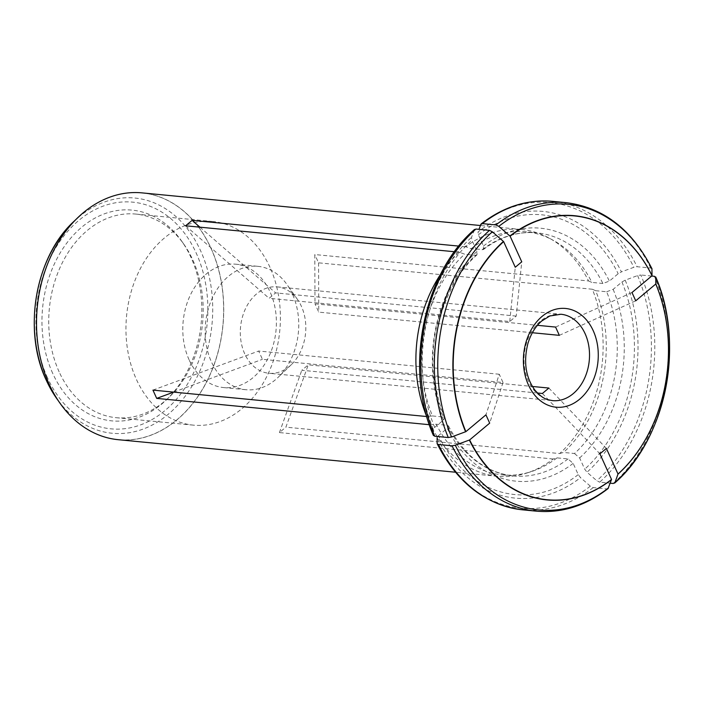 <?xml version="1.0" encoding="UTF-8"?>
<svg xmlns="http://www.w3.org/2000/svg" width="704" height="704" viewBox="0 0 704 704"><rect width="100%" height="100%" fill="white"/><g stroke="black" fill="none" stroke-linecap="round" stroke-linejoin="round"><path stroke-width="0.53" stroke-dasharray="3.52 2.64" d="M536.474 511.174A154.977 116.6 95.5 0 0 606.76 488.91L593.199 487.599L590.348 486.165L580.527 477.638L578.248 474.619L573.153 463.39L568.022 458.938L557.022 457.873L553.177 458.99A123.974 93.28 -84.5 0 1 526.601 473.106A123.974 93.28 -84.5 0 1 497.605 476.291A123.974 93.28 -84.5 0 1 437.378 436.867M437.105 436.454A123.974 93.28 -84.5 0 1 430.461 424.802L436.225 424.222A122.118 91.881 -84.5 0 0 502.339 474.874A122.118 91.881 -84.5 0 0 530.895 471.742L526.601 473.106M557.022 457.873A122.118 91.881 -84.5 0 1 530.895 471.742M568.022 458.938A122.118 91.881 -84.5 0 1 513.339 475.939A122.118 91.881 -84.5 0 1 447.234 425.286L436.225 424.222M447.234 425.286L448.439 425.946L447.242 428.314L438.451 435.679L437.114 437.686A144.03 108.372 -84.5 0 0 580.527 477.638M606.76 488.91L608.511 487.916M559.654 453.561L563.499 452.443A122.118 91.881 -84.5 0 0 595.654 290.699L592.319 289.238A123.974 93.28 -84.5 0 1 559.654 453.561L285.894 427.152L308.273 364.848L532.356 386.47M595.654 290.699L606.654 291.755A122.118 91.881 -84.5 0 1 574.499 453.508L563.499 452.443M606.654 291.755L613.149 289.353L621.94 281.996L625.187 280.166L637.613 275.572L640.86 275A154.977 116.6 -84.5 0 1 599.676 482.178L610.201 483.19M574.499 453.508L579.63 457.961L584.725 469.19L587.004 472.217L596.825 480.744L599.676 482.178M651.666 276.038L640.86 275M588.562 280.958L591.897 282.418A122.118 91.881 -84.5 0 0 553.221 240.302L549.27 238.146A123.974 93.28 -84.5 0 1 588.562 280.958L314.802 254.549L314.996 303.855L537.451 325.318M482.108 249.832A122.118 91.881 -84.5 0 1 536.791 232.83A122.118 91.881 -84.5 0 1 602.906 283.483L609.391 281.081L618.182 273.715L621.43 271.885A144.03 108.372 -84.5 0 0 478.016 231.942L478.386 234.775L483.481 246.004L483.34 249.498L471.108 248.767L465.854 246.778A123.974 93.28 -84.5 0 1 521.418 229.478A123.974 93.28 -84.5 0 1 549.27 238.146M471.108 248.767A122.118 91.881 -84.5 0 1 525.791 231.766A122.118 91.881 -84.5 0 1 553.221 240.302M602.906 283.483L591.897 282.418M652.018 269.042L650.672 268.03L637.102 266.719L633.855 267.291L621.43 271.885M440.739 274.067A123.974 93.28 -84.5 0 1 459.369 252.208L464.631 254.197A122.118 91.881 -84.5 0 0 432.476 415.95L426.703 416.53M118.219 439.692A123.974 93.28 95.5 0 0 208.094 378.99A123.974 93.28 95.5 0 0 211.121 248.45A123.974 93.28 95.5 0 0 142.032 192.878M532.365 332.737L318.754 312.136L314.996 303.855M244.719 353.813A43.393 32.648 -84.5 0 1 245.775 308.123A43.393 32.648 -84.5 0 1 277.235 286.88A43.393 32.648 -84.5 0 1 297.634 299.675A43.393 32.648 -84.5 0 1 301.409 306.328A43.393 32.648 -84.5 0 1 291.368 364.61A43.393 32.648 -84.5 0 1 268.902 373.261A43.393 32.648 -84.5 0 1 244.719 353.813M537.416 393.008L301.796 370.278L308.273 364.848M516.226 316.096L275.634 292.89L269.148 298.32L509.74 321.526L516.226 316.096L521.752 261.818M499.259 374.238L258.676 351.032L262.425 359.313L503.017 382.518L499.259 374.238L485.927 414.858M52.73 373.41A105.864 79.649 -84.5 0 1 75.178 233.288A105.864 79.649 -84.5 0 1 181.817 241.322A105.864 79.649 -84.5 0 1 166.531 399.74A105.864 79.649 -84.5 0 1 52.73 373.41M432.476 415.95L443.476 417.006A122.118 91.881 -84.5 0 1 475.631 255.262L464.631 254.197M443.476 417.006L444.708 417.718L443.485 420.042L434.694 427.398L433.356 429.414L433.444 435.538M475.631 255.262L476.942 254.848L477.004 251.425L471.909 240.205L471.53 237.362L474.575 229.416M189.094 359.797A61.987 46.64 -84.5 0 1 190.608 294.527A61.987 46.64 -84.5 0 1 235.55 264.176A61.987 46.64 -84.5 0 1 270.09 291.958A61.987 46.64 -84.5 0 1 268.576 357.236A61.987 46.64 -84.5 0 1 223.643 387.578A61.987 46.64 -84.5 0 1 189.094 359.797M269.993 267.362A102.282 76.956 95.5 0 0 212.995 221.522A102.282 76.956 95.5 0 0 138.855 271.594A102.282 76.956 95.5 0 0 136.356 379.298A102.282 76.956 95.5 0 0 193.354 425.137A102.282 76.956 95.5 0 0 267.494 375.065A102.282 76.956 95.5 0 0 269.993 267.362M59.136 371.844A102.282 76.956 -84.5 0 1 61.635 264.15A102.282 76.956 -84.5 0 1 135.775 214.069A102.282 76.956 -84.5 0 1 183.858 244.226A102.282 76.956 -84.5 0 1 169.092 397.285A102.282 76.956 -84.5 0 1 116.134 417.692A102.282 76.956 -84.5 0 1 59.136 371.844M292.442 294.114A61.987 46.64 95.5 0 0 287.038 284.61A61.987 46.64 95.5 0 0 257.902 266.332A61.987 46.64 95.5 0 0 205.524 323.558A61.987 46.64 95.5 0 0 245.995 389.734A61.987 46.64 95.5 0 0 278.089 377.37A61.987 46.64 95.5 0 0 292.442 294.114M553.177 458.99L279.418 432.582L285.894 427.152M430.461 424.802L429.334 424.697M459.369 252.208L454.476 251.733M465.854 246.778L458.797 246.101M592.319 289.238L318.56 262.83L314.802 254.549M503.017 382.518L489.685 423.139M152.944 390.122L258.676 351.032M173.686 392.119L262.425 359.313M509.74 321.526L515.266 267.247M199.936 227.172L275.634 292.89M185.61 225.79L269.148 298.32M555.588 327.07L631.981 292.53M559.346 335.342L635.738 300.81M318.56 262.83L318.754 312.136M548.865 388.054L606.39 448.422M542.388 393.483L599.914 453.842M279.418 432.582L301.796 370.278M573.153 463.39A127.081 95.612 -84.5 0 1 447.242 428.314M578.248 474.619A140.518 105.732 -84.5 0 1 438.451 435.679M593.199 487.599A154.977 116.6 -84.5 0 1 522.914 509.863M590.348 486.165A153.516 115.509 -84.5 0 1 437.131 443.485M613.149 289.353A127.081 95.612 -84.5 0 1 579.63 457.961M621.94 281.996A140.518 105.732 -84.5 0 1 584.725 469.19M613.237 483.481A154.977 116.6 95.5 0 0 654.421 276.302M625.187 280.166A144.03 108.372 -84.5 0 1 587.004 472.217M637.613 275.572A153.516 115.509 -84.5 0 1 596.825 480.744M483.481 246.004A127.081 95.612 -84.5 0 1 609.391 281.081M478.386 234.775A140.518 105.732 -84.5 0 1 618.182 273.715M552.675 201.353A154.977 116.6 -84.5 0 1 637.102 266.719M650.672 268.03A154.977 116.6 95.5 0 0 566.236 202.664M480.638 224.611A153.516 115.509 -84.5 0 1 633.855 267.291M79.253 216.286A123.93 93.254 -84.5 0 1 205.691 238.022A123.93 93.254 -84.5 0 1 189.341 407.546A123.93 93.254 -84.5 0 1 61.072 404.712M277.235 286.88L560.938 314.248A43.393 32.648 95.5 0 0 524.269 354.306A43.393 32.648 95.5 0 0 552.605 400.638L268.902 373.261M47.502 377.793A113.863 85.668 -84.5 0 1 121.748 202.039A113.863 85.668 -84.5 0 1 196.416 366.634A113.863 85.668 -84.5 0 1 47.502 377.793M443.485 420.042A127.081 95.612 -84.5 0 1 477.004 251.425M434.694 427.398A140.518 105.732 -84.5 0 1 471.909 240.205M433.356 429.414A144.03 108.372 -84.5 0 1 471.53 237.362M433.374 435.204A153.516 115.509 -84.5 0 1 474.162 230.041M73.682 221.61A118.158 88.906 -84.5 0 1 195.281 240.478A118.158 88.906 -84.5 0 1 179.59 403.146A118.158 88.906 -84.5 0 1 56.628 398.42M448.474 425.894C464.306 456.007 485.918 472.692 513.339 475.939L502.339 474.874M483.349 249.55C500.35 236.729 518.17 231.158 536.791 232.83L525.791 231.766M444.778 417.736C421.916 365.482 437.149 289.291 477.004 254.866M116.134 417.692L193.354 425.137M135.775 214.069L212.995 221.522M297.634 299.675L287.038 284.61M291.368 364.61L278.089 377.37M223.643 387.578L245.995 389.734M235.55 264.176L257.902 266.332M183.858 244.226L181.817 241.322M169.092 397.285L166.531 399.74M521.418 229.478L480.313 225.509M497.605 476.291L455.453 472.217"/><path stroke-width="1.06" d="M611.477 479.635L611.53 479.459A142.56 107.263 95.5 0 1 469.63 439.93L469.348 440.044A142.789 107.439 95.5 0 0 611.477 479.635L608.027 488.594M469.348 440.044L455.294 445.236L452.047 445.808L438.478 444.506L437.219 443.854C457.31 483.173 485.874 505.173 522.914 509.863A154.977 116.6 -84.5 0 1 438.478 444.506M437.114 437.686L437.131 443.485M610.201 483.19L613.237 483.481L614.988 482.495L618.015 474.03A142.56 107.263 95.5 0 0 655.785 284.011L655.776 277.323L654.421 276.302L651.666 276.038M655.714 276.998C685.071 343.306 666.072 439.058 614.583 483.111L614.988 482.495A153.516 115.509 95.5 0 0 655.776 277.323L655.706 276.998M566.236 202.664C603.275 207.354 631.84 229.354 651.93 268.664L652.027 275.739A142.56 107.263 95.5 0 0 510.127 236.21L498.802 226.362L495.95 224.928L482.39 223.617A154.977 116.6 -84.5 0 1 552.675 201.353L566.236 202.664A154.977 116.6 95.5 0 0 495.95 224.928M478.949 229.337L481.122 223.934C503.457 206.721 527.305 199.197 552.675 201.353M480.638 224.611L482.39 223.617M429.334 424.697L156.702 398.394L152.944 390.122L426.703 416.53A123.974 93.28 -84.5 0 1 440.739 274.067M480.313 225.509L142.032 192.878A123.974 93.28 95.5 0 0 80.67 214.984A123.974 93.28 95.5 0 0 49.13 384.12A123.974 93.28 95.5 0 0 62.216 406.252A123.974 93.28 95.5 0 0 118.219 439.692L455.453 472.217M537.451 325.318L555.588 327.07L559.346 335.342L532.365 332.737M532.356 386.47L548.865 388.054L542.388 393.483L537.416 393.008M503.422 241.428L503.65 241.63A142.56 107.263 95.5 0 0 465.881 431.649L451.537 436.964L448.29 437.536L434.729 436.225A154.977 116.6 -84.5 0 1 475.913 229.046L489.474 230.358L492.325 231.792L503.422 241.428A142.789 107.439 95.5 0 0 465.59 431.763M474.162 230.041L475.913 229.046M433.374 435.204L434.729 436.225M611.53 479.459L599.914 453.842L606.39 448.422L618.015 474.03M652.027 275.739L631.981 292.53L635.738 300.81L655.785 284.011M503.65 241.63L515.266 267.247L521.752 261.818L510.127 236.21M469.63 439.93L489.685 423.139L485.927 414.858L465.881 431.649M454.476 251.733L185.61 225.79L192.095 220.37L199.936 227.172M458.797 246.101L192.095 220.37M156.702 398.394L173.686 392.119M452.047 445.808A154.977 116.6 95.5 0 0 536.474 511.174L522.914 509.863M455.294 445.236A153.516 115.509 95.5 0 0 608.511 487.916M617.962 474.206A142.789 107.439 95.5 0 0 655.794 283.879M652.036 275.598A142.789 107.439 95.5 0 0 509.907 236.007M652.018 269.042A153.516 115.509 95.5 0 0 498.802 226.362M61.072 404.712A123.93 93.254 -84.5 0 1 59.919 403.102A123.93 93.254 -84.5 0 1 49.113 384.094A123.93 93.254 -84.5 0 1 77.81 217.642A123.93 93.254 -84.5 0 1 79.253 216.286M585.112 333.696A43.393 32.648 95.5 0 0 560.938 314.248L549.789 315.999L541.728 321.006C535.418 326.445 530.79 333.995 527.859 343.666C523.327 361.988 525.703 377.52 534.987 390.254C543.761 399.898 547.043 399.414 552.605 400.638A43.393 32.648 95.5 0 0 584.056 379.386A43.393 32.648 95.5 0 0 585.112 333.696M489.474 230.358A154.977 116.6 95.5 0 0 448.29 437.536M492.325 231.792A153.516 115.509 95.5 0 0 451.537 436.964M62.216 406.252L56.628 398.42A118.158 88.906 -84.5 0 1 46.323 380.301A118.158 88.906 -84.5 0 1 73.682 221.61L80.67 214.984M593.226 330.695A49.588 37.312 95.5 0 0 528.37 335.553A49.588 37.312 95.5 0 0 560.894 407.246A49.588 37.312 95.5 0 0 593.226 330.695M536.474 511.174C561.845 513.339 585.693 505.815 608.027 488.611M474.566 229.416C423.078 273.478 404.078 369.23 433.435 435.53M73.682 221.61C35.182 257.048 22.537 330.519 46.244 380.151L56.628 398.42"/></g></svg>
